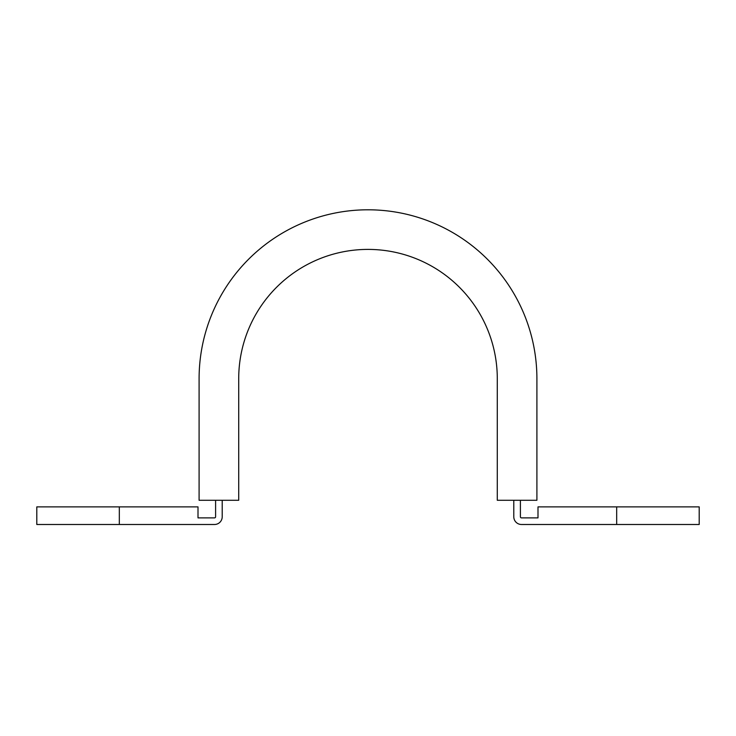 <?xml version="1.0" encoding="UTF-8"?>
<svg xmlns="http://www.w3.org/2000/svg" width="736" height="736" viewBox="0 0 736 736"><rect width="100%" height="100%" fill="white"/><g stroke="black" fill="none" stroke-linecap="round" stroke-linejoin="round"><path stroke-width="1.1" d="M513.792 500.278L513.792 516.782A7.7 7.7 0 0 0 521.493 524.492L699.2 524.492L699.2 506.883L537.998 506.883L537.998 517.886L521.493 517.886A1.104 1.104 0 0 1 520.398 516.782L520.398 500.278M215.602 500.278L215.602 516.782A1.104 1.104 0 0 1 214.507 517.886L198.002 517.886L198.002 506.883L119.324 506.883L119.324 524.492L36.8 524.492L36.8 506.883L119.324 506.883M119.324 524.492L214.507 524.492A7.7 7.7 0 0 0 222.208 516.782L222.208 500.278M536.903 500.278L536.903 378.69A168.903 168.903 0 0 0 368 209.797A168.903 168.903 0 0 0 199.097 378.69L199.097 500.278L238.712 500.278L238.712 378.69A129.288 129.288 0 0 1 368 249.403A129.288 129.288 0 0 1 497.288 378.69L497.288 500.278L536.903 500.278L536.903 378.69M616.676 524.492L616.676 506.883"/></g></svg>

